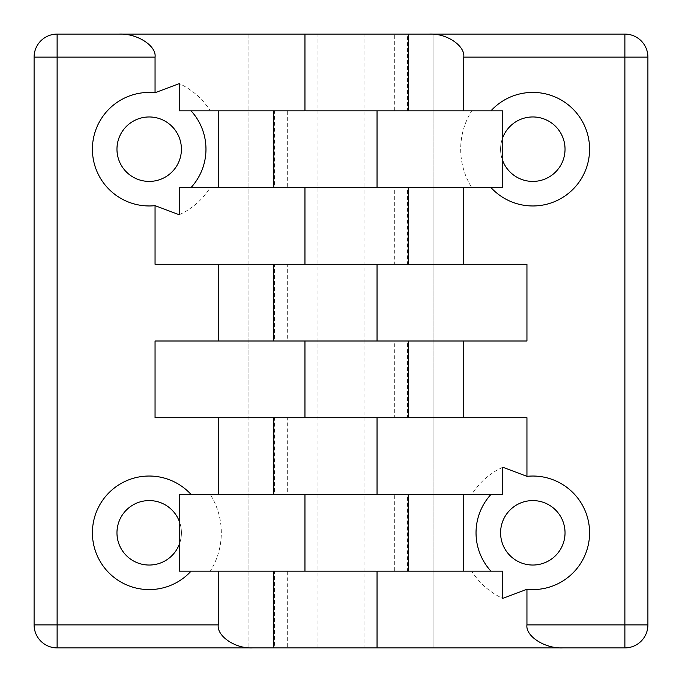 <?xml version="1.0" encoding="UTF-8"?>
<svg xmlns="http://www.w3.org/2000/svg" width="682" height="682" viewBox="0 0 682 682"><rect width="100%" height="100%" fill="white"/><g stroke="black" fill="none" stroke-linecap="round" stroke-linejoin="round"><path stroke-width="0.51" stroke-dasharray="3.41 2.56" d="M317.983 647.9L317.983 571.175L364.018 571.175L317.983 571.175L364.018 571.175L317.983 571.175L317.983 417.725L364.018 417.725L317.983 417.725L364.018 417.725L317.983 417.725L317.983 264.275L364.018 264.275L317.983 264.275L364.018 264.275L317.983 264.275L317.983 34.1L364.018 34.1L364.018 110.825L317.983 110.825L364.018 110.825L317.983 110.825L364.018 110.825L364.018 187.55L317.983 187.55L364.018 187.55L317.983 187.55L364.018 187.55L364.018 341L317.983 341L364.018 341L317.983 341L364.018 341L364.018 494.45L317.983 494.45L364.018 494.45L317.983 494.45L364.018 494.45L364.018 647.9L317.983 647.9L364.018 647.9M502.77 137.525A32.224 32.224 0 0 0 502.77 160.85M532.812 116.963A32.224 32.224 0 0 0 500.588 149.188A32.224 32.224 0 0 0 532.812 181.412A32.224 32.224 0 0 0 565.037 149.188A32.224 32.224 0 0 0 532.812 116.963M502.77 110.825L471.739 110.825A72.121 72.121 0 0 0 471.739 187.55L273.738 187.55M471.739 110.825L394.708 110.825L394.708 34.1L624.883 34.1A23.018 23.018 0 0 1 647.9 57.117L647.9 624.883A23.018 23.018 0 0 1 624.883 647.9L433.07 647.9L433.07 34.1L433.07 647.9L57.117 647.9A23.018 23.018 0 0 1 34.1 624.883L34.1 57.117A23.018 23.018 0 0 1 57.117 34.1L248.93 34.1L248.93 647.9L248.93 34.1L394.708 34.1M532.812 500.588A32.224 32.224 0 0 0 500.588 532.812A32.224 32.224 0 0 0 532.812 565.037A32.224 32.224 0 0 0 565.037 532.812A32.224 32.224 0 0 0 532.812 500.588M502.77 571.175L471.739 571.175A72.121 72.121 0 0 0 502.77 598.378M471.739 571.175L394.708 571.175L394.708 494.45L407.444 494.45L273.738 494.45M502.77 467.247A72.121 72.121 0 0 0 471.739 494.45L394.708 494.45M526.947 264.275L394.708 264.275L394.708 187.55M526.947 341L273.738 341M526.947 417.725L394.708 417.725L394.708 341M394.708 571.175L407.444 571.175L407.444 494.45M394.708 417.725L407.444 417.725L407.444 341M394.708 264.275L407.444 264.275L407.444 187.55M394.708 110.825L407.444 110.825L407.444 34.1M407.444 571.175L273.738 571.175M407.444 417.725L273.738 417.725M407.444 264.275L273.738 264.275M407.444 110.825L273.738 110.825M502.77 187.55L471.739 187.55M502.77 494.45L471.739 494.45M179.23 544.475A32.224 32.224 0 0 0 179.23 521.15M149.188 565.037A32.224 32.224 0 0 0 181.412 532.812A32.224 32.224 0 0 0 149.188 500.588A32.224 32.224 0 0 0 116.963 532.812A32.224 32.224 0 0 0 149.188 565.037M179.23 571.175L210.261 571.175A72.121 72.121 0 0 0 210.261 494.45L408.262 494.45M210.261 571.175L287.293 571.175L287.293 647.9M149.188 181.412A32.224 32.224 0 0 0 181.412 149.188A32.224 32.224 0 0 0 149.188 116.963A32.224 32.224 0 0 0 116.963 149.188A32.224 32.224 0 0 0 149.188 181.412M179.23 110.825L210.261 110.825A72.121 72.121 0 0 0 179.23 83.622M210.261 110.825L287.293 110.825L287.293 187.55L274.556 187.55L408.262 187.55M179.23 214.753A72.121 72.121 0 0 0 210.261 187.55L287.293 187.55M364.018 34.1L317.983 34.1M155.053 417.725L287.293 417.725L287.293 494.45M155.053 341L408.262 341M155.053 264.275L287.293 264.275L287.293 341M287.293 110.825L274.556 110.825L274.556 187.55M287.293 264.275L274.556 264.275L274.556 341M287.293 417.725L274.556 417.725L274.556 494.45M287.293 571.175L274.556 571.175L274.556 647.9M274.556 110.825L408.262 110.825M274.556 264.275L408.262 264.275M274.556 417.725L408.262 417.725M274.556 571.175L408.262 571.175M179.23 494.45L210.261 494.45M179.23 187.55L210.261 187.55M304.956 571.175L304.956 647.9M304.956 417.725L304.956 494.45M304.956 264.275L304.956 341M304.956 110.825L304.956 187.55M377.044 110.825L377.044 34.1M377.044 264.275L377.044 187.55M377.044 417.725L377.044 341M377.044 571.175L377.044 494.45"/><path stroke-width="1.02" d="M502.77 160.85A32.224 32.224 0 0 0 565.037 149.188A32.224 32.224 0 0 0 502.77 137.525M490.955 110.825A56.776 56.776 0 0 1 589.589 149.188A56.776 56.776 0 0 1 490.955 187.55M532.812 500.588A32.224 32.224 0 0 0 500.588 532.812A32.224 32.224 0 0 0 532.812 565.037A32.224 32.224 0 0 0 565.037 532.812A32.224 32.224 0 0 0 532.812 500.588M526.947 476.343L526.947 417.725L273.738 417.725L273.738 494.45L502.77 494.45L502.77 467.247L526.947 476.343A56.776 56.776 0 0 1 589.589 532.812A56.776 56.776 0 0 1 526.947 589.282L502.77 598.378L502.77 571.175L377.044 571.175L377.044 647.9L563.213 647.9C545.268 648.932 525.328 636.272 526.947 624.883L624.883 624.883L624.883 57.117L463.76 57.117C465.303 45.728 446.318 33.068 429.234 34.1L118.787 34.1C136.732 33.068 156.672 45.728 155.053 57.117L57.117 57.117L57.117 624.883L218.24 624.883C216.697 636.272 235.682 648.932 252.766 647.9L377.044 647.9M490.955 571.175A56.776 56.776 0 0 1 490.955 494.45M463.76 571.175L463.76 494.45M463.76 264.275L463.76 187.55M526.947 264.275L526.947 341L273.738 341L273.738 264.275L526.947 264.275M463.76 417.725L463.76 341M526.947 589.282L526.947 624.883M463.76 110.825L463.76 57.117M429.234 34.1L624.883 34.1A23.018 23.018 0 0 1 647.9 57.117L647.9 624.883A23.018 23.018 0 0 1 624.883 647.9L563.213 647.9M377.044 110.825L273.738 110.825L273.738 187.55L502.77 187.55L502.77 110.825L377.044 110.825L377.044 187.55M273.738 647.9L273.738 571.175L377.044 571.175M179.23 521.15A32.224 32.224 0 0 0 116.963 532.812A32.224 32.224 0 0 0 179.23 544.475M191.045 571.175A56.776 56.776 0 0 1 92.411 532.812A56.776 56.776 0 0 1 191.045 494.45M149.188 181.412A32.224 32.224 0 0 0 181.412 149.188A32.224 32.224 0 0 0 149.188 116.963A32.224 32.224 0 0 0 116.963 149.188A32.224 32.224 0 0 0 149.188 181.412M155.053 205.657L155.053 264.275L408.262 264.275L408.262 187.55L179.23 187.55L179.23 214.753L155.053 205.657A56.776 56.776 0 0 1 92.411 149.188A56.776 56.776 0 0 1 155.053 92.718L179.23 83.622L179.23 110.825L304.956 110.825L304.956 34.1M191.045 110.825A56.776 56.776 0 0 1 191.045 187.55M218.24 110.825L218.24 187.55M218.24 417.725L218.24 494.45M155.053 417.725L155.053 341L408.262 341L408.262 417.725L155.053 417.725M218.24 264.275L218.24 341M155.053 92.718L155.053 57.117M218.24 571.175L218.24 624.883M252.766 647.9L57.117 647.9A23.018 23.018 0 0 1 34.1 624.883L34.1 57.117A23.018 23.018 0 0 1 57.117 34.1L118.787 34.1M304.956 571.175L408.262 571.175L408.262 494.45L179.23 494.45L179.23 571.175L304.956 571.175L304.956 494.45M408.262 34.1L408.262 110.825L304.956 110.825M377.044 264.275L377.044 341M377.044 417.725L377.044 494.45M624.883 34.1L624.883 57.117L647.9 57.117A23.018 23.018 0 0 0 624.883 34.1M647.9 624.883L624.883 624.883L624.883 647.9M304.956 417.725L304.956 341M304.956 264.275L304.956 187.55M57.117 647.9L57.117 624.883L34.1 624.883A23.018 23.018 0 0 0 57.117 647.9M34.1 57.117L57.117 57.117L57.117 34.1"/></g></svg>
